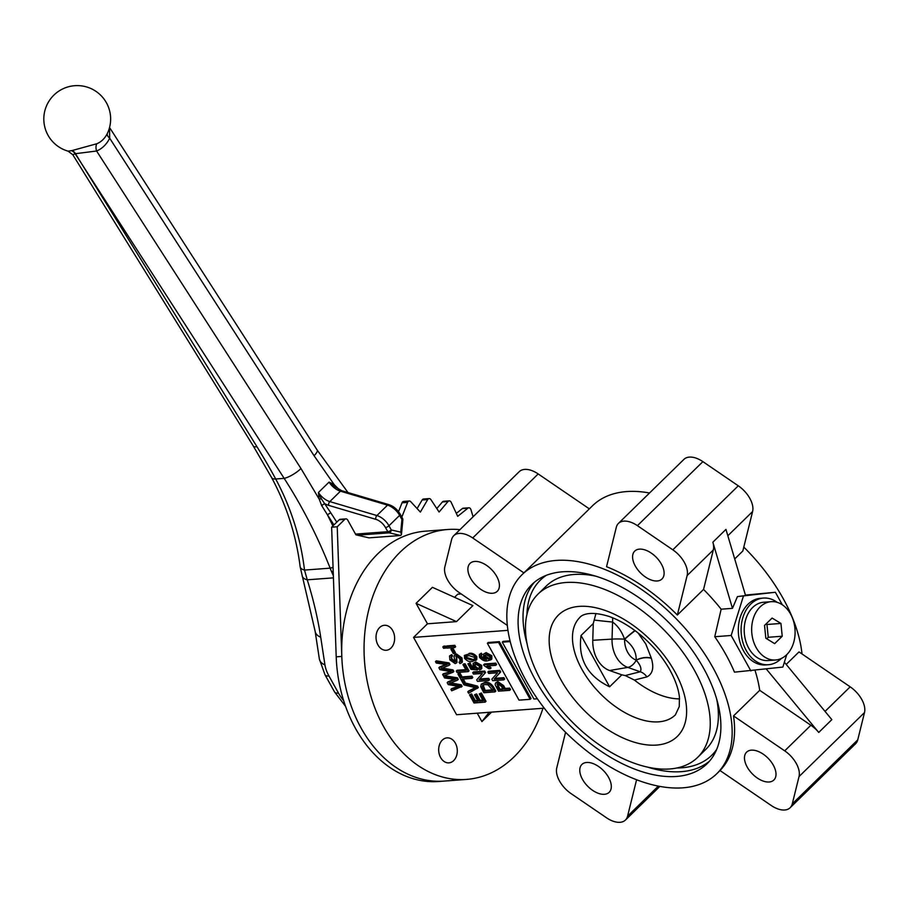 <?xml version="1.0" encoding="UTF-8"?>
<svg xmlns="http://www.w3.org/2000/svg" width="910" height="910" viewBox="0 0 910 910"><rect width="100%" height="100%" fill="white"/><g stroke="black" fill="none" stroke-linecap="round" stroke-linejoin="round"><path stroke-width="1.36" d="M333.344 575.643A44.556 33.033 -94.3 0 1 331.536 571.571A44.761 34.205 -99.5 0 1 330.148 568.159C317.533 536.252 302.2 506.324 284.159 478.364A13.923 3.879 -32.8 0 0 300.971 468.525L96.596 151.014A8.349 5.244 67.8 0 1 96.858 143.734A28.528 22.067 78 0 0 107.334 133.497A8.349 3.788 -153.6 0 0 109.689 138.218A35.661 27.584 -102 0 1 96.596 151.014L75.473 153.688A11604.9 8859.123 80.7 0 0 81.638 163.743A11604.9 8998.615 -102.6 0 1 75.143 153.744L72.823 154.757L68.091 151.162L71.503 150.662A11.125 0.83 174.3 0 1 72.026 150.571L96.858 143.734M107.334 133.497L107.96 132.132A33.42 33.42 0 0 0 89.032 87.758A33.42 33.42 0 0 0 45.5 108.54A33.42 33.42 0 0 0 68.091 151.162M456.32 513.388L462.314 508.588A2.787 2.07 -94.3 0 1 463.224 508.212L468.809 507.803A2.787 2.07 -94.3 0 1 470.925 509.623L473.109 516.766M401.105 515.799L402.061 516.527L407.623 502.4A2.787 2.07 -94.3 0 1 409.25 501A2.787 2.07 -94.3 0 1 410.717 501.649L420.363 512.091L427.7 499.579A2.787 2.07 -94.3 0 1 429.145 498.589A2.787 2.07 -94.3 0 1 430.874 499.579L439.098 512.034L448.004 501.524A2.787 2.07 -94.3 0 1 449.199 500.875A2.787 2.07 -94.3 0 1 451.144 502.263L457.696 516.345L467.899 508.167A2.787 2.07 -94.3 0 1 468.809 507.803M436.8 508.565L442.408 501.945A2.787 2.07 -94.3 0 1 443.614 501.296L449.199 500.875M337.223 526.765L331.638 527.186L336.211 656.838A125.307 92.911 -94.3 0 0 438.552 781.508L444.148 781.087A125.307 92.911 -94.3 0 1 341.796 656.417L337.223 526.765L344.788 519.371A2.787 2.07 -94.3 0 1 345.846 518.871A2.787 2.07 -94.3 0 1 347.688 520.042L355.924 534.83L368.982 537.856L400.662 535.49L389.173 532.828L357.493 535.194M398.546 511.67L402.027 502.809A2.787 2.07 -94.3 0 1 403.665 501.421L409.25 501M417.099 508.553L422.115 499.999A2.787 2.07 -94.3 0 1 423.548 499.01L429.145 498.589M331.638 527.186L339.202 519.792A2.787 2.07 -94.3 0 1 340.26 519.28L345.846 518.871M355.514 534.102L387.796 531.69L385.476 527.516A11.136 6.336 -134.4 0 0 375.807 519.326L328.715 505.38A2.787 1.604 106.5 0 1 329.807 501.592A13.923 7.928 -134.4 0 1 318.409 492.503L321.355 498.794L330.876 512.956A2.787 0.774 -32.8 0 0 327.509 514.923L321.696 505.63L319.217 499.192L318.409 492.503L329.056 482.107A13.923 7.928 45.6 0 0 340.442 491.184L329.807 501.592L376.899 515.549L387.535 505.141L340.442 491.184A2.787 1.604 106.5 0 1 341.785 490.706L334.141 486.293L329.056 482.107L334.152 484.586L338.634 489.068A2.787 0.762 147 0 0 338.452 489.273M320.718 637.216A13.923 8.975 -8.7 0 1 315.144 631.301L300.175 566.862C296.216 535.478 286.695 505.721 271.624 477.613L271.624 477.613A13.923 5.13 -28.4 0 0 275.696 478.99L284.159 478.364L81.638 163.743L256.95 446.696A431.613 245.711 45.6 0 1 275.696 478.99C291.075 507.712 300.675 538.072 304.509 570.081L307.25 579.818A431.613 245.711 45.6 0 1 320.718 637.216L324.938 664.88A30.633 17.438 -134.4 0 0 328.965 676.005L338.497 693.124A30.633 17.438 -134.4 0 0 343.616 700.552M302.143 575.973A13.923 7.633 -17.4 0 0 307.25 579.818L333.424 577.861M300.175 566.862A13.923 5.403 -7.3 0 0 304.509 570.081L330.148 568.159A13.923 1.843 -21.4 0 0 333.049 567.396M109.541 127.548L109.689 138.218L314.064 455.717L334.152 484.586A2.787 1.422 121.5 0 0 334.141 486.293M333.185 571.23L331.536 571.571L333.185 571.298M400.73 532.134L401.936 519.542L399.615 515.367L388.979 525.775L391.3 529.95L400.73 532.134L401.447 534.602L400.662 535.49M321.355 498.794L319.217 499.192L300.971 468.525M328.715 505.38A16.71 9.509 45.6 0 1 324.927 503.765A2.787 0.762 -33 0 0 321.696 505.63M609.609 686.788L581.058 635.487C577.827 658.92 587.348 676.016 609.609 686.788L621.826 674.845L625.261 675.561A1291.677 334.505 6.6 0 1 640.242 671.785C641.88 669.032 640.549 665.176 636.249 660.228L636.192 660.114C636.409 652.038 632.552 645.099 624.601 639.298L624.51 639.139C621.803 631.506 617.822 625.807 612.555 622.042A13.923 9.737 95.4 0 0 612.555 617.765M679.577 698.88A68.227 38.834 45.6 0 1 634.395 680.054L625.261 675.561M771.202 601.681L763.752 602.238A29.234 21.681 85.7 0 0 744.312 633.007A29.234 21.681 85.7 0 0 768.108 660.558L775.559 660A29.234 21.681 85.7 0 0 793.338 643.575A29.234 21.681 85.7 0 0 790.562 614.034A29.234 21.681 85.7 0 0 771.202 601.681A29.234 21.681 85.7 0 0 751.762 632.45A29.234 21.681 85.7 0 0 775.559 660M777.151 602.34A33.42 24.775 85.7 0 0 763.433 598.075L760.646 598.279A33.42 24.775 85.7 0 0 738.419 633.451A33.42 24.775 85.7 0 0 765.617 664.926L768.415 664.721A33.42 24.775 85.7 0 0 781.349 658.465M763.433 598.075A33.42 24.775 85.7 0 0 741.218 633.246A33.42 24.775 85.7 0 0 768.415 664.721M492.515 593.274A19.497 11.102 -134.4 0 0 497.281 591.284A19.497 11.102 -134.4 0 0 491.582 569.592A19.497 11.102 -134.4 0 0 470.026 563.415A19.497 11.102 -134.4 0 0 472.893 581.831A19.497 11.102 -134.4 0 0 492.515 593.274M657.213 580.967A19.497 11.102 -134.4 0 0 661.98 578.987A19.497 11.102 -134.4 0 0 656.281 557.295A19.497 11.102 -134.4 0 0 634.725 551.107A19.497 11.102 -134.4 0 0 637.591 569.524A19.497 11.102 -134.4 0 0 657.213 580.967M769.098 781.997A19.497 11.102 -134.4 0 0 773.864 780.018A19.497 11.102 -134.4 0 0 768.177 758.326A19.497 11.102 -134.4 0 0 746.61 752.138A19.497 11.102 -134.4 0 0 749.487 770.554A19.497 11.102 -134.4 0 0 769.098 781.997M604.411 794.305A19.497 11.102 -134.4 0 0 609.177 792.314A19.497 11.102 -134.4 0 0 603.478 770.622A19.497 11.102 -134.4 0 0 581.911 764.445A19.497 11.102 -134.4 0 0 584.789 782.862A19.497 11.102 -134.4 0 0 604.411 794.305M733.528 715.931L784.704 750.852A22.272 12.683 45.6 0 1 799.026 776.583L792.269 803.894A22.272 12.683 45.6 0 1 790.142 807.739A22.272 12.683 45.6 0 1 771.179 805.464L720.003 770.542A139.23 79.261 -134.4 0 0 733.528 715.931L759.713 690.326A139.23 79.261 45.6 0 0 755.038 670.431M786.194 664.425L799.003 651.913L850.179 686.834A22.272 12.683 45.6 0 1 864.5 712.564L857.743 739.875A22.272 12.683 45.6 0 1 855.616 743.72L790.142 807.739M636.579 779.779L627.57 816.19A22.272 12.683 45.6 0 1 625.443 820.046A22.272 12.683 45.6 0 1 606.492 817.771L571.082 793.611A22.272 12.683 45.6 0 1 556.761 767.881L565.565 732.3M455.353 743.152A12.535 9.293 -94.3 0 1 456.547 755.812A12.535 9.293 -94.3 0 1 448.926 762.853A12.535 9.293 -94.3 0 1 438.722 751.046A12.535 9.293 -94.3 0 1 447.06 737.862A12.535 9.293 -94.3 0 1 455.353 743.152M392.699 630.573A12.535 9.293 -94.3 0 1 393.882 643.234A12.535 9.293 -94.3 0 1 386.261 650.275A12.535 9.293 -94.3 0 1 376.069 638.467A12.535 9.293 -94.3 0 1 384.395 625.284A12.535 9.293 -94.3 0 1 392.699 630.573M542.952 708.276A125.307 92.911 -94.3 0 1 466.5 779.415L444.148 781.087A125.307 92.911 -94.3 0 1 342.16 663.049A125.307 92.911 -94.3 0 1 425.482 531.167L447.834 529.495A125.307 92.911 -94.3 0 1 459.925 529.654M466.5 779.415A125.307 92.911 -94.3 0 1 364.523 661.377A125.307 92.911 -94.3 0 1 447.834 529.495M676.46 776.469A125.307 71.333 -134.4 0 0 707.093 763.706A125.307 71.333 -134.4 0 0 670.499 624.249A125.307 71.333 -134.4 0 0 531.884 584.516A125.307 71.333 -134.4 0 0 550.345 702.895A125.307 71.333 -134.4 0 0 676.46 776.469M595.959 613.476L593.274 623.543L592.774 640.287A28.802 21.351 85.7 0 0 609.609 670.534L621.826 674.845M581.058 635.487L593.274 623.543M669.76 768.973A114.171 64.997 -134.4 0 0 697.674 757.347A114.171 64.997 -134.4 0 0 664.323 630.277A114.171 64.997 -134.4 0 0 538.038 594.082A114.171 64.997 -134.4 0 0 554.85 701.94A114.171 64.997 -134.4 0 0 669.76 768.973M697.674 757.347L705.853 749.339A114.171 64.997 -134.4 0 0 716.773 699.551M596.255 576.292A114.171 64.997 -134.4 0 0 546.216 586.086L538.038 594.082M682.784 787.832A139.23 79.261 -134.4 0 0 716.83 773.671A139.23 79.261 -134.4 0 0 676.164 618.709A139.23 79.261 -134.4 0 0 522.158 574.563A139.23 79.261 -134.4 0 0 542.667 706.092A139.23 79.261 -134.4 0 0 682.784 787.832M802.017 653.96A139.23 79.261 -134.4 0 0 743.8 547.115M649.535 492.992A139.23 79.261 -134.4 0 0 592.535 505.744L522.158 574.563M703.555 589.418A139.23 79.261 45.6 0 1 721.152 609.199L732.47 608.346L737.43 596.596L745.563 595.549L725.952 529.392L712.86 542.201A22.272 12.683 -134.4 0 1 713.326 549.947L703.555 589.418L677.359 615.023A139.23 79.261 -134.4 0 0 606.549 566.714L616.32 527.243A22.272 12.683 45.6 0 1 618.447 523.386A22.272 12.683 45.6 0 1 637.409 525.661L672.808 549.822A22.272 12.683 45.6 0 1 687.13 575.552L677.359 615.023M734.711 558.945L742.833 551.005L752.604 511.534A22.272 12.683 45.6 0 0 738.283 485.803L702.884 461.643A22.272 12.683 45.6 0 0 683.933 459.368L618.447 523.386M745.438 595.083L775.365 592.273L782.338 604.809M786.718 654.677L782.862 667.064L734.484 672.16A139.23 79.261 -134.4 0 0 714.748 636.716L721.152 609.199M507.985 630.346L413.549 637.398L456.592 714.725L544.248 708.185M481.253 684.161L485.053 682.295C488.226 681.806 491.082 683.399 493.595 687.073L495.836 691.088L495.017 691.896L483.836 692.726L480.696 686.697L481.253 684.161L484.234 683.103C487.419 682.614 490.262 684.195 492.776 687.869L495.017 691.896M479.832 678.996L488.738 678.337L489.523 679.747L488.704 680.555L477.522 681.385L476.692 679.872L482.391 673.457L473.484 674.117L472.688 672.706L473.507 671.898L484.689 671.068L485.542 672.581L479.013 679.793L487.919 679.133L488.738 678.337M479.684 668.088L478.705 668.566L479.718 666.313L475.691 664.175L474.428 664.63L474.474 666.666L477.284 669.965L470.959 669.328L467.911 663.834L469.207 663.731L471.608 668.042L474.656 668.349L473.098 666.359L473.143 663.379L475.657 661.957L481.697 665.415L481.765 668.577L479.638 669.965L478.705 668.566L479.957 667.621M474.986 664.3L475.293 665.87L478.103 669.157L477.284 669.965M467.911 663.834L470.026 662.935L472.426 667.235L473.769 667.371M495.529 682.978L497.827 681.624L503.605 685.571L505.209 688.461L509.714 688.119L510.499 689.541L509.68 690.337L498.498 691.168L495.154 684.764L495.529 682.978L497.008 682.42L502.786 686.379L504.39 689.257L508.895 688.915L509.68 690.337M494.995 678.325L503.89 677.666L504.675 679.076L503.856 679.884L492.685 680.714L491.844 679.201L497.542 672.786L488.636 673.445L487.851 672.035L488.67 671.227L499.84 670.397L500.693 671.91L494.175 679.133L503.071 678.462L503.89 677.666M490.24 668.713L488.932 668.816L484.165 665.699L483.654 664.778L484.473 663.981L495.802 663.128L496.587 664.55L495.768 665.346L486.918 666.006L490.24 668.713L491.059 667.917L488.715 665.87M510.066 640.856L503.093 641.368L502.274 642.176L533.931 699.028L537.366 698.778M499.374 641.652L488.192 642.483L487.373 643.29L519.018 700.143L530.2 699.312L531.019 698.516L499.374 641.652L498.555 642.449L487.373 643.29M441.646 667.917L452.987 669.896L453.851 671.455L453.032 672.251L443.443 675.937L442.635 674.503L443.454 673.696L451.064 671.637L439.974 669.703L438.87 667.724L439.689 666.928L445.798 664.402M438.87 667.724L447.117 664.55L436.277 663.06L435.48 661.627L436.299 660.831L449.096 662.912L449.972 664.482L449.153 665.278L440.827 668.713L452.168 670.693L452.987 669.896M449.927 682.796L461.268 684.786L462.143 686.345L451.724 690.827L450.928 689.382L451.747 688.586L458.174 686.356M450.928 689.382L459.357 686.527L448.255 684.593L447.163 682.614L447.982 681.817L454.079 679.281M447.163 682.614L455.409 679.44L444.558 677.95L443.762 676.517L444.58 675.709L457.389 677.802L458.265 679.372L457.446 680.168L449.108 683.603L460.46 685.583L461.268 684.786M479.411 654.461L481.31 653.141L482.254 654.54L480.537 656.008L480.742 657.373L483.039 659.193L486.497 659.591L483.551 656.986L483.62 654.017L485.314 653.391L491.025 656.554L491.002 659.761L487.703 660.785C484.916 661.502 482.175 660.33 479.49 657.282L479.411 654.461L480.503 653.937L481.435 655.348L480.537 656.008L481.06 655.496M481.356 655.211L481.561 656.565L485.041 658.715M483.62 654.017L486.133 652.595L491.844 655.746L491.821 658.965L491.002 659.761M469.048 653.403C471.676 652.732 474.258 653.801 476.806 656.622L476.749 659.591L472.267 661.468C469.64 662.15 467.046 661.081 464.51 658.26L464.566 655.337L468.229 654.21C470.857 653.528 473.45 654.597 475.987 657.418L475.93 660.398M446.708 645.941L454.841 645.327L455.626 646.748L454.807 647.545L446.685 648.159L445.889 646.737L446.708 645.941M443.659 646.168L445.263 646.043L446.048 647.465L443.636 648.386L442.84 646.964L443.659 646.168M451.769 648.511L453.078 648.42L455.444 652.663L454.625 653.471L453.316 653.562L450.95 649.308L451.769 648.511M459.027 662.184L460.096 661.707L459.823 658.726L456.376 656.11L456.217 663.163L455.125 663.583L449.858 659.852L449.529 655.962L450.871 655.416L451.804 656.815L451.144 659.705L454.374 662.161L455.25 661.638L454.045 656.997L454.409 655.132L456.365 653.892L462.018 657.941L462.36 662.15L459.959 663.595L459.027 662.184L460.369 661.24M456.308 656.121L457.036 662.366L456.217 663.163M449.529 655.962L451.69 654.609L452.623 656.019L450.894 657.225M451.428 656.918L451.963 658.908L455.182 661.365L456.069 660.831M456.263 671.068L466.136 670.329L462.974 664.664L463.793 663.856L465.101 663.765L469.048 670.852L468.229 671.648L457.048 672.49L456.263 671.068L457.082 670.272L465.738 669.623M464.168 682.841L462.872 682.944L457.935 674.082L458.754 673.286L460.062 673.184L462.132 676.904L472.006 676.164L472.79 677.586L471.971 678.382L462.098 679.122L464.168 682.841L464.987 682.045L463.315 679.031M464.316 682.716L477.522 686.083L478.341 687.551L468.616 693.261L467.797 691.805L468.616 691.009L475.225 687.664M469.48 694.819L470.777 694.717L474.531 701.451L478.012 701.189L474.463 694.808L475.771 694.717L479.32 701.098L483.096 700.814L479.251 693.898L481.379 692.999L486.008 701.337L485.189 702.133L474.008 702.964L469.48 694.819L471.596 693.92L475.35 700.654L477.625 700.484M474.463 694.808L476.59 693.92L480.139 700.29L482.698 700.109M737.43 596.596L775.365 592.273M794.794 627.172L794.919 628.298M714.748 636.716L731.162 635.487L743.402 596.152M766.345 669.066L818.75 732.436A22.272 12.683 -134.4 0 0 810.89 725.247L759.713 690.326M416.075 603.33L427.461 623.794L456.513 621.621L472.882 605.616L432.443 587.325L416.075 603.33L456.513 621.621M454.545 597.324L457.753 594.184L461.177 593.934M477.215 713.19L481.902 721.596L491.593 712.12M413.549 637.398L427.461 623.794M750.898 670.943L731.162 635.487M507.359 625.443L459.186 592.581A22.272 12.683 45.6 0 1 444.865 566.85L451.622 539.539A22.272 12.683 45.6 0 1 453.76 535.694A22.272 12.683 45.6 0 1 472.711 537.969L523.876 572.879M453.76 535.694L519.235 471.664A22.272 12.683 45.6 0 1 538.185 473.939L589.35 508.861M481.902 721.596L489.148 712.303M732.47 608.346L712.86 542.201M818.75 732.436L831.842 719.628L784.374 662.218M782.225 636.238L780.939 623.452L772.101 618.049L764.536 625.443L765.822 638.229L774.66 643.632L782.225 636.238L768.245 637.284L766.959 624.487L780.939 623.452M766.72 638.786L768.245 637.284M766.959 624.487L766.061 623.941M479.251 693.898L481.379 692.999M480.56 693.807L485.189 702.133M479.32 701.098L480.139 700.29M475.771 694.717L476.59 693.92M474.531 701.451L475.35 700.654M470.777 694.717L471.596 693.92M467.797 691.805L475.85 687.789L463.952 684.889L463.133 683.421L476.703 686.879L477.522 686.083M476.703 686.879L477.522 688.347M457.935 674.082L459.243 673.98L461.313 677.711L471.187 676.972L472.006 676.164M471.187 676.972L471.971 678.382M461.313 677.711L462.132 676.904M459.243 673.98L460.062 673.184M462.974 664.664L465.101 663.765M464.282 664.562L468.229 671.648M454.409 655.132L455.546 654.688L461.199 658.749L462.018 657.941M461.199 658.749L461.541 662.958M455.546 654.688L456.365 653.892M455.25 661.638L454.374 662.161L455.182 661.365M451.144 659.705L451.963 658.908M450.871 655.416L451.69 654.609M456.376 656.11L455.728 656.36M450.95 649.308L453.078 648.42M452.259 649.217L454.625 653.471M442.84 646.964L445.263 646.043M444.444 646.851L445.229 648.261M445.889 646.737L454.022 646.134L454.841 645.327M454.022 646.134L454.807 647.545M492.924 690.576L488.044 684.855L485.007 684.513L482.664 685.287L482.175 686.868L484.359 691.213L492.924 690.576M492.776 687.869L493.595 687.073M484.234 683.103L485.053 682.295M484.359 691.213L485.178 690.417L492.526 689.86M483.13 684.957L485.178 690.417M482.175 686.868L482.994 686.072M483.028 688.813L483.847 688.017M487.919 679.133L488.704 680.555M472.688 672.706L483.87 671.864L484.723 673.389L485.542 672.581M484.723 673.389L479.013 679.793M483.87 671.864L484.689 671.068M473.143 663.379L474.838 662.753L480.878 666.211L481.697 665.415M480.878 666.211L480.958 669.385M474.838 662.753L475.657 661.957M471.608 668.042L472.426 667.235M469.207 663.731L470.026 662.935M476.658 668.532L477.477 667.724M474.474 666.666L475.293 665.87M464.282 655.666L468.229 654.21M471.482 660.057L474.713 659.227L474.804 657.464L469.014 655.621L465.772 656.463L465.692 658.237L471.482 660.057L474.997 658.749M475.987 657.418L476.806 656.622M465.692 658.237L466.512 657.429L472.29 659.261M466.307 656.133L466.512 657.429M497.85 683.831L497.383 686.72L499.021 689.655L503.082 689.348L501.433 686.379L497.85 683.831L496.94 684.172M508.895 688.915L509.714 688.119M504.39 689.257L505.209 688.461M502.786 686.379L503.605 685.571M497.008 682.42L497.827 681.624M499.021 689.655L502.684 688.642M497.463 683.899L499.84 688.859M503.071 678.462L503.856 679.884M487.851 672.035L499.021 671.193L499.874 672.717L500.693 671.91M499.874 672.717L494.175 679.133M499.021 671.193L499.84 670.397M483.654 664.778L494.983 663.925L495.802 663.128M494.983 663.925L495.768 665.346M488.534 659.238L489.83 658.76L489.91 656.713L486.145 654.802L484.882 655.257L484.882 657.191L488.534 659.238L490.126 658.283M480.503 653.937L481.31 653.141M491.025 656.554L491.844 655.746M485.314 653.391L486.133 652.595M483.039 659.193L483.858 658.396M480.742 657.373L481.561 656.565M484.882 657.191L485.69 656.383L489.352 658.442M485.428 654.938L485.69 656.383M460.46 685.583L461.325 687.141M443.762 676.517L456.57 678.598L457.389 677.802M456.57 678.598L457.446 680.168M452.168 670.693L453.032 672.251M435.48 661.627L448.277 663.72L449.096 662.912M448.277 663.72L449.153 665.278M442.635 674.503L449.039 672.274M530.2 699.312L498.555 642.449M510.248 641.573L502.274 642.176M635.135 630.71A13.923 1.046 139.3 0 0 624.601 639.298A20.009 14.833 85.7 0 0 636.192 660.114A13.923 8.247 165.3 0 1 651.298 658.112L651.355 658.328A13.923 8.315 165.7 0 0 636.249 660.228A13.923 8.884 109.4 0 1 627.786 667.394L640.242 671.785A13.923 11.022 -103.7 0 1 646.908 676.915A1282.884 332.218 -173.4 0 0 634.395 680.054M609.609 670.534L627.786 667.394A26.936 19.963 -94.3 0 1 612.043 639.116A13.923 1.308 -178.3 0 1 624.51 639.139A13.923 0.955 139.1 0 1 634.907 630.539M462.314 508.588L467.899 508.167M442.408 501.945L448.004 501.524M402.027 502.809L407.623 502.4M422.115 499.999L427.7 499.579M336.211 656.838L341.796 656.417M339.202 519.792L344.788 519.371M333.947 524.922L327.509 514.923L332.912 525.934M330.876 512.956L336.791 522.147M399.615 515.367A13.923 7.928 -134.4 0 0 387.535 505.141A2.787 1.604 106.5 0 1 388.877 504.652C393.62 506.267 397.397 509.441 400.184 514.15A2.787 0.99 150.9 0 1 399.615 515.367M375.807 519.326A2.787 1.604 106.5 0 1 376.899 515.549A13.923 7.928 45.6 0 1 388.979 525.775A2.787 0.99 150.9 0 1 385.476 527.516M345.527 706.296L334.516 691.896A13.923 4.948 -29.1 0 0 338.497 693.124M334.516 691.896L324.984 674.765A13.923 4.948 -29.1 0 0 328.965 676.005M324.984 674.765L319.353 658.976A13.923 8.975 -8.7 0 0 324.938 664.88M271.624 477.613L253.298 446.025A13.923 4.175 -31.8 0 0 256.95 446.696M109.541 127.514L317.146 450.018A13.923 3.879 147.2 0 1 314.064 455.717M71.503 150.662A8.349 6.62 78.7 0 1 75.143 153.744A5.016 1.41 9.8 0 1 75.473 153.688A8.349 6.222 79.5 0 0 72.026 150.571M389.173 532.828A2.787 2.07 -94.3 0 1 387.796 531.69A2.787 0.99 150.9 0 0 391.3 529.95A2.787 1.82 103.1 0 1 389.173 532.828M402.504 518.325A2.787 0.99 150.9 0 1 401.936 519.542L402.846 519.951A2.787 2.787 0 0 0 402.504 518.325L400.184 514.15M638.081 632.962L645.827 644.053L651.298 658.112M651.355 658.328C654.188 667.701 652.697 673.901 646.908 676.915M792.269 803.894L857.743 739.875M627.57 816.19L658.317 786.126M647.636 767.141A125.307 71.333 -134.4 0 0 681.362 771.669A125.307 71.333 -134.4 0 0 709.447 761.204M534.443 582.229A125.307 71.333 -134.4 0 0 527.117 643.882M676.915 767.972A122.52 69.751 -134.4 0 0 681.738 767.79A122.52 69.751 -134.4 0 0 716.636 749.453M546.353 575.302A122.52 69.751 -134.4 0 0 526.947 614.591M658.692 721.835A68.227 38.834 -134.4 0 0 675.368 714.896L679.269 706.581L679.417 697.094C678.507 688.665 675.072 679.178 669.134 668.622C660.603 654.051 649.296 641.425 635.203 630.755C626.216 624.123 617.446 619.335 608.881 616.389C586.757 609.552 580.239 616.661 579.977 617.333A68.227 38.834 -134.4 0 0 590.033 681.783A68.227 38.834 -134.4 0 0 658.692 721.835M656.463 745.085A84.926 48.344 -134.4 0 0 647.772 637.353A84.926 48.344 -134.4 0 0 549.333 644.712A84.926 48.344 -134.4 0 0 656.463 745.085M784.704 750.852L810.89 725.247M799.026 776.583L864.5 712.564M825.04 711.404L850.179 686.834M687.13 575.552L713.326 549.947M727.841 535.751L752.604 511.534M672.808 549.822L738.283 485.803M637.409 525.661L702.884 461.643M472.711 537.969L538.185 473.939M474.394 688.472L475.213 687.664M456.149 659.67L456.968 658.874M497.383 686.72L498.202 685.913M450.609 683.831L451.428 683.035M451.929 680.6L452.748 679.804M457.32 687.164L458.139 686.367M442.317 668.941L443.136 668.145M443.648 665.722L444.467 664.914M592.774 640.287L612.043 639.116L612.555 622.042A1291.677 922.956 97.2 0 1 594.378 620.074M315.144 631.301L319.353 658.976M253.298 446.025L72.823 154.757M347.973 492.537L317.146 450.018M341.785 490.706L388.877 504.652M401.447 534.602L402.846 519.951M659.705 654.722L661.069 656.497M625.443 820.046L659.83 786.422M720.015 770.554L716.83 773.671"/></g></svg>
